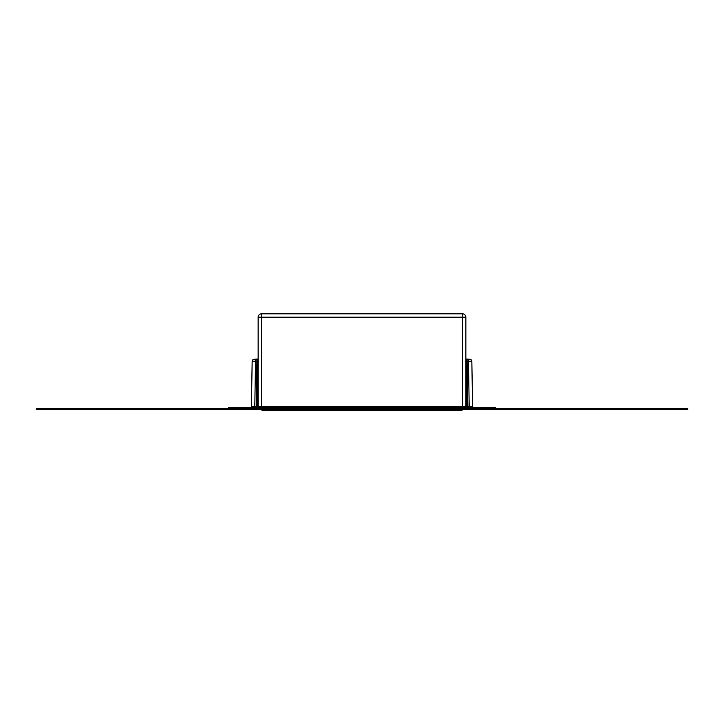 <?xml version="1.0" encoding="UTF-8"?>
<svg xmlns="http://www.w3.org/2000/svg" width="724" height="724" viewBox="0 0 724 724"><rect width="100%" height="100%" fill="white"/><g stroke="black" fill="none" stroke-linecap="round" stroke-linejoin="round"><path stroke-width="1.09" d="M36.2 409.512L687.8 409.512L687.8 408.834L36.2 408.834L36.2 409.512M261.545 407.476L261.545 406.798L258.151 406.798L258.151 317.202A3.394 3.394 0 0 1 261.545 313.809A3.394 3.394 0 0 0 258.151 317.202L462.455 317.202L462.455 406.798L261.545 406.798L261.545 313.809L462.455 313.809A3.394 3.394 0 0 1 465.849 317.202L462.455 317.202L462.455 313.809A3.394 3.394 0 0 1 465.849 317.202L465.849 406.798A0.679 0.679 0 0 0 466.528 407.476L466.627 407.476M467.876 407.476A0.679 0.679 0 0 1 467.197 406.807A0.679 0.679 0 0 0 467.396 407.286L465.984 359.014L467.08 359.285L467.876 406.807L466.184 406.807L465.984 359.014A0.679 0.679 0 0 1 465.849 358.606A0.679 0.679 0 0 0 465.984 359.014L469.795 359.285A2.036 2.036 0 0 1 471.831 361.285L472.627 406.807L467.876 406.807L467.686 407.449M464.491 407.458L464.491 406.798M495.379 408.834L495.379 407.476L228.621 407.476L228.621 408.834M471.831 361.285A2.036 2.036 0 0 0 469.795 359.285L468.437 359.285L468.437 361.285L471.831 361.285L472.627 406.807L471.378 406.816M466.184 406.807L466.528 407.476A0.679 0.679 0 0 1 465.849 406.798L466.184 406.807M465.849 362.606L466.419 362.597L467.197 406.807M465.849 358.606A0.679 0.679 0 0 0 465.984 359.014L466.944 361.276L466.528 359.285L467.08 359.285M472.826 407.286A0.679 0.679 0 0 0 473.306 407.476A0.679 0.679 0 0 1 472.826 407.286L472.627 406.807A0.679 0.679 0 0 0 472.826 407.286M466.944 361.276L468.437 361.285L469.233 407.476M466.98 394.263L466.926 391.63L466.98 394.263M466.636 374.96L466.736 380.263M254.767 407.476L255.563 361.285L252.169 361.285L251.373 406.807L257.816 406.807L258.016 359.014A0.679 0.679 0 0 0 258.151 358.606A0.679 0.679 0 0 1 258.016 359.014L256.92 359.285L256.314 407.449M256.124 407.476A0.679 0.679 0 0 0 256.803 406.807A0.679 0.679 0 0 1 256.604 407.286L258.016 359.014L254.205 359.285A2.036 2.036 0 0 0 252.169 361.285L251.373 406.807L252.622 406.816M259.509 407.458L259.509 406.798M258.151 358.606A0.679 0.679 0 0 1 258.016 359.014L257.056 361.276L255.563 361.285L255.563 359.285L254.205 359.285A2.036 2.036 0 0 0 252.169 361.285M258.151 406.798A0.679 0.679 0 0 1 257.473 407.476L258.151 406.798A0.679 0.679 0 0 1 257.473 407.476L257.373 407.476M258.151 362.606L257.581 362.597L256.803 406.807M257.056 361.276L257.473 359.285L256.92 359.285L257.473 359.285M251.174 407.286A0.679 0.679 0 0 1 250.694 407.476A0.679 0.679 0 0 0 251.174 407.286L251.373 406.807A0.679 0.679 0 0 1 251.174 407.286M257.02 394.263L257.074 391.63L257.02 394.263M257.364 374.96L257.264 380.263M467.061 399.024L466.989 395.033M466.663 376.181L466.609 373.023M256.939 399.024L257.011 395.033M257.337 376.181L257.391 373.023M262.903 409.512L262.903 410.191L462.111 410.191L462.111 409.512M461.098 409.512L461.098 410.191M261.889 409.512L261.889 410.191L262.903 410.191M462.455 407.476L462.455 406.798L465.849 406.798M488.591 408.834L488.591 407.476M235.409 408.834L235.409 407.476M476.872 408.834L474.673 408.834M471.17 407.476L472.808 407.476M247.128 408.834L249.328 408.834M251.192 407.476L252.83 407.476"/></g></svg>
